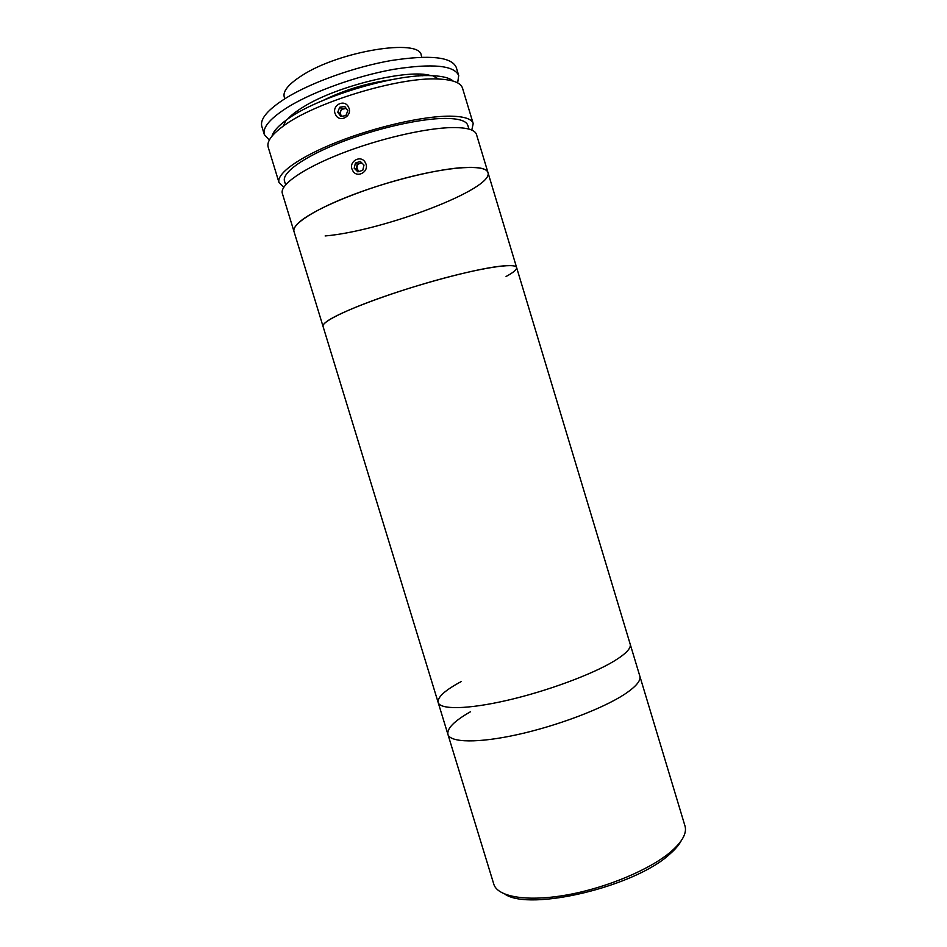 <?xml version="1.0" encoding="UTF-8"?>
<svg xmlns="http://www.w3.org/2000/svg" width="947" height="947" viewBox="0 0 947 947"><rect width="100%" height="100%" fill="white"/><g stroke="black" fill="none" stroke-linecap="round" stroke-linejoin="round"><path stroke-width="1.42" d="M681.319 840.569C679.082 844.854 675.247 849.364 669.789 854.099C635.307 886.558 529.882 911.63 504.94 894.169M506.065 276.5C513.511 272.476 517.015 269.481 516.612 267.528L639.817 676.087C641.131 680.656 635.875 686.835 624.049 694.613C602.174 708.806 557.25 725.828 517.689 734.564C478.057 743.348 450.18 742.685 447.919 734.387L493.979 884.758C498.536 897.188 528.083 902.029 567.786 894.785C607.429 887.599 650.944 869.109 671.376 851.306C682.089 841.836 686.705 833.62 685.19 826.66L639.817 676.087C641.131 680.656 635.875 686.835 624.049 694.613C602.174 708.806 557.25 725.828 517.689 734.564C478.057 743.348 450.18 742.685 447.919 734.387C446.818 728.492 454.335 720.951 470.458 711.765M325.129 235.957C383.038 230.961 494.097 188.867 487.977 172.567L516.612 267.528C515.831 265.148 508.575 264.947 494.867 266.912C469.594 270.629 422.8 283.07 384.269 296.506C345.655 309.953 321.447 322.098 323.022 326.336L438.153 702.485C437.265 697.264 444.96 690.292 461.236 681.556M438.153 702.485C440.118 709.8 467.711 709.469 507.261 700.33C546.739 691.239 591.816 674.56 613.952 661.172C625.92 653.856 631.329 648.174 630.181 644.138C631.329 648.174 625.92 653.856 613.952 661.172C591.816 674.56 546.739 691.239 507.261 700.33C467.711 709.469 440.118 709.8 438.153 702.485L447.919 734.387M487.977 172.567C486.024 164.269 450.713 166.068 404.215 178.344C357.765 190.536 311.314 210.483 298.388 223.019C294.777 226.451 293.31 229.281 293.996 231.506C291.522 224.321 314.866 209.157 353.231 194.62C391.513 180.072 438.757 168.708 464.835 167.465C478.981 166.861 486.699 168.566 487.977 172.567L476.483 134.474C475.015 129.81 467.108 127.514 452.784 127.561C426.387 127.821 378.966 138.747 340.778 153.734C302.507 168.72 279.519 185.091 282.348 193.46L323.022 326.336C322.619 325.01 324.348 323.069 328.207 320.512C342.092 311.172 389.087 293.44 435.218 280.561C481.407 267.622 515.653 262.532 516.612 267.528M366.027 164.127C368.738 171.857 357.611 178.083 353.16 171.431L351.964 169.063C349.123 161.239 360.322 154.917 364.903 161.854L366.027 164.127M468.943 129.088L467.83 125.418C466.374 120.814 458.786 118.482 445.09 118.411C419.995 118.434 375.296 128.65 339.381 142.879C303.383 157.107 281.733 172.887 284.502 181.114L285.627 184.783M471.784 130.07L473.204 123.584L462.515 88.142C460.822 82.744 452.844 79.714 438.591 79.039L438.118 79.027C399.089 76.695 313.741 102.714 283.011 126.306C271.529 134.794 266.592 141.754 268.19 147.176L279.022 182.582L283.804 187.186M473.204 123.584C471.665 118.73 463.722 116.256 449.34 116.15C422.847 116.126 375.379 126.934 337.215 142.038C298.98 157.155 276.074 173.881 279.022 182.582M349.076 108.36C351.81 116.197 340.458 122.483 336.114 115.652L335.025 113.427C332.148 105.484 343.548 99.08 348.046 106.23L349.076 108.36M272.014 136.131C273.221 131.55 277.921 126.247 286.112 120.222C315.185 97.801 395.195 73.404 432.187 75.701L432.625 75.713C442.782 76.162 449.636 77.95 453.187 81.087M284.787 98.784L284.23 96.961C282.715 91.243 288.551 84.141 301.714 75.665C339.014 51.055 420.113 38.069 421.249 55.34L421.794 57.163M323.448 100.264C344.696 89.858 367.045 83.076 390.484 79.891M269.315 140.097L264.331 134.592C262.343 127.36 270.44 118.067 288.622 106.691C313.942 91.255 357.504 75.713 394.141 69.249C432.637 63.271 454.158 65.367 458.715 75.535L457.638 82.874M264.331 134.592L261.834 126.413C259.786 119.002 267.835 109.556 285.982 98.05C311.255 82.436 354.805 66.835 391.478 60.478C430.021 54.618 451.612 56.915 456.241 67.344L458.715 75.535M419.995 74.209L422.374 75.784M294.671 114.587L295.772 111.947M287.462 119.263C290.93 115.345 296.328 111.178 303.632 106.774C337.298 85.692 409.033 68.433 430.956 75.665M346.247 108.455L342.068 109.236C339.926 111.533 339.819 113.877 341.749 116.28M344.744 106.431L339.689 107.26L337.748 112.255L340.837 116.434L345.88 115.605L347.833 110.61L344.744 106.431M345.892 107.994L341.654 108.68L339.689 107.26M341.654 108.68L339.713 113.652L337.748 112.255M339.713 113.652L341.678 116.292M362.216 163.322L359.742 163.358L357.788 164.624L356.072 169.312L354.19 168.223L357.859 171.857L362.76 170.294L364.003 165.086L360.322 161.44L355.421 163.014L354.19 168.223M361.636 162.742L357.303 164.139L356.688 166.719L358.451 171.667M357.303 164.139L355.421 163.014M356.072 169.312L358.534 171.644M432.625 75.713L438.591 79.039M286.112 120.222L283.011 126.306M297.891 112.693L297.322 110.835M418.645 76.009L418.077 74.15"/></g></svg>
